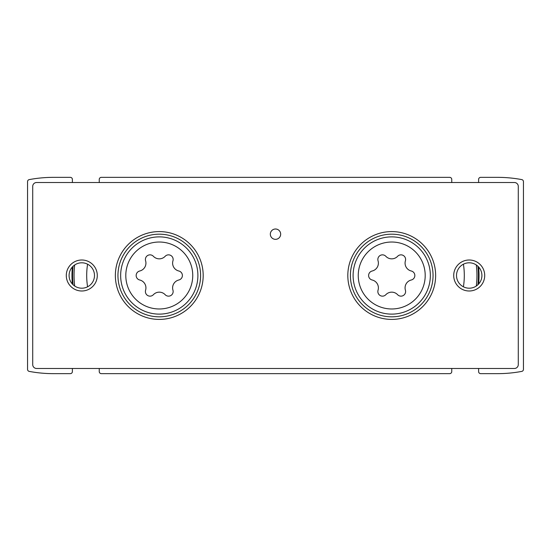 <?xml version="1.0" encoding="UTF-8"?>
<svg xmlns="http://www.w3.org/2000/svg" width="551" height="551" viewBox="0 0 551 551"><rect width="100%" height="100%" fill="white"/><g stroke="black" fill="none" stroke-linecap="round" stroke-linejoin="round"><path stroke-width="0.83" d="M478.605 266.959A87.299 87.299 0 0 1 478.605 284.04M72.395 284.04A87.299 87.299 0 0 1 72.395 266.959M478.612 182.519L478.612 179.419A2.066 2.066 0 0 1 480.679 177.353L497.622 177.353A130.429 130.429 0 0 1 521.769 179.605A2.066 2.066 0 0 1 523.45 181.637L523.45 369.363A2.066 2.066 0 0 1 521.769 371.395A130.429 130.429 0 0 1 497.622 373.647L480.679 373.647A2.066 2.066 0 0 1 478.612 371.581L478.612 368.481M99.249 182.519L99.249 179.419A2.066 2.066 0 0 1 101.315 177.353L449.685 177.353A2.066 2.066 0 0 1 451.751 179.419L451.751 182.519M72.388 368.481L72.388 371.581A2.066 2.066 0 0 1 70.321 373.647L53.378 373.647A130.429 130.429 0 0 1 29.231 371.395A2.066 2.066 0 0 1 27.55 369.363L27.55 181.637A2.066 2.066 0 0 1 29.231 179.605A130.435 130.435 0 0 1 53.378 177.353L70.321 177.353A2.066 2.066 0 0 1 72.388 179.419L72.388 182.519M451.751 368.481L451.751 371.581A2.066 2.066 0 0 1 449.685 373.647L101.315 373.647A2.066 2.066 0 0 1 99.249 371.581L99.249 368.481M73.083 284.743A86.686 86.686 0 0 1 73.083 266.257M74.695 286.031A85.233 85.233 0 0 1 74.695 264.969A85.233 85.233 0 0 0 74.695 286.031M87.581 286.802A72.574 72.574 0 0 1 87.581 264.198M477.917 266.257A86.686 86.686 0 0 1 477.917 284.743M476.305 264.969A85.233 85.233 0 0 1 476.305 286.031A85.233 85.233 0 0 0 476.305 264.969M463.419 264.198A72.574 72.574 0 0 1 463.419 286.802M378.048 290.191A8.093 8.093 0 0 0 372.166 279.998A4.622 4.622 0 0 1 372.166 271.002A8.093 8.093 0 0 0 378.048 260.809A4.622 4.622 0 0 1 385.845 256.311A8.093 8.093 0 0 0 397.608 256.311A4.622 4.622 0 0 1 405.405 260.809A8.093 8.093 0 0 0 411.287 271.002A4.622 4.622 0 0 1 411.287 279.998A8.093 8.093 0 0 0 405.405 290.191A4.622 4.622 0 0 1 397.608 294.689A8.093 8.093 0 0 0 385.845 294.689A4.622 4.622 0 0 1 378.048 290.191M145.595 290.191A8.093 8.093 0 0 0 139.713 279.998A4.622 4.622 0 0 1 139.713 271.002A8.093 8.093 0 0 0 145.595 260.809A4.622 4.622 0 0 1 153.392 256.311A8.093 8.093 0 0 0 165.155 256.311A4.622 4.622 0 0 1 172.952 260.809A8.093 8.093 0 0 0 178.834 271.002A4.622 4.622 0 0 1 178.834 279.998A8.093 8.093 0 0 0 172.952 290.191A4.622 4.622 0 0 1 165.155 294.689A8.093 8.093 0 0 0 153.392 294.689A4.622 4.622 0 0 1 145.595 290.191M36.593 368.481L514.407 368.481A3.878 3.878 0 0 0 518.284 364.604L518.284 186.39A3.878 3.878 0 0 0 514.407 182.519L36.593 182.519A3.878 3.878 0 0 0 32.716 186.39L32.716 364.604A3.878 3.878 0 0 0 36.593 368.481M391.727 319.408A43.908 43.908 0 0 1 353.701 253.543A43.908 43.908 0 0 1 429.752 253.543A43.908 43.908 0 0 1 391.727 319.408M159.273 319.408A43.908 43.908 0 0 1 121.248 253.543A43.908 43.908 0 0 1 197.299 253.543A43.908 43.908 0 0 1 159.273 319.408M275.5 239.341A5.166 5.166 0 0 1 271.023 231.592A5.166 5.166 0 0 1 279.977 231.592A5.166 5.166 0 0 1 275.5 239.341M469.211 290.997A15.497 15.497 0 0 1 455.787 267.752A15.497 15.497 0 0 1 482.635 267.752A15.497 15.497 0 0 1 469.211 290.997M81.789 290.997A15.497 15.497 0 0 1 68.365 267.752A15.497 15.497 0 0 1 95.213 267.752A15.497 15.497 0 0 1 81.789 290.997M81.789 288.201A12.701 12.701 0 0 1 70.79 269.15A12.701 12.701 0 0 1 92.788 269.15A12.701 12.701 0 0 1 81.789 288.201M469.211 288.201A12.701 12.701 0 0 1 458.212 269.15A12.701 12.701 0 0 1 480.21 269.15A12.701 12.701 0 0 1 469.211 288.201M159.273 316.825A41.325 41.325 0 0 1 123.486 254.837A41.325 41.325 0 0 1 195.061 254.837A41.325 41.325 0 0 1 159.273 316.825M391.727 316.825A41.325 41.325 0 0 1 355.939 254.837A41.325 41.325 0 0 1 427.514 254.837A41.325 41.325 0 0 1 391.727 316.825M391.727 308.973A33.473 33.473 0 0 1 362.737 258.763A33.473 33.473 0 0 1 420.716 258.763A33.473 33.473 0 0 1 391.727 308.973M159.273 308.973A33.473 33.473 0 0 1 130.284 258.763A33.473 33.473 0 0 1 188.263 258.763A33.473 33.473 0 0 1 159.273 308.973M159.273 314.118A38.618 38.618 0 0 1 125.828 256.187A38.618 38.618 0 0 1 192.719 256.187A38.618 38.618 0 0 1 159.273 314.118M391.727 314.118A38.618 38.618 0 0 1 358.281 256.187A38.618 38.618 0 0 1 425.172 256.187A38.618 38.618 0 0 1 391.727 314.118"/></g></svg>
